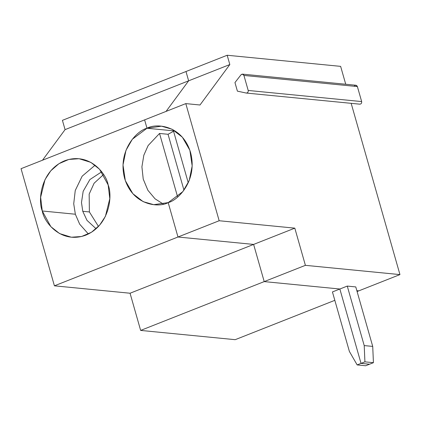 <?xml version="1.0" encoding="UTF-8"?>
<svg xmlns="http://www.w3.org/2000/svg" width="421" height="421" viewBox="0 0 421 421"><rect width="100%" height="100%" fill="white"/><g stroke="black" fill="none" stroke-linecap="round" stroke-linejoin="round"><path stroke-width="0.63" d="M144.614 119.88L185.803 103.608L199.986 104.997L185.803 103.608L219.167 220.741L294.811 228.15L305.399 265.335L399.95 274.597L351.167 103.34L399.95 274.597L358.76 290.869L399.95 274.597L305.399 265.335L264.214 281.602L339.852 289.017L347.267 286.085L355.777 286.922L372.722 346.415L373.427 362.686L364.918 361.85L364.212 345.583L347.267 286.085L339.852 289.017L361.034 363.386L364.918 361.85L361.034 363.386L369.543 364.218L373.427 362.686L369.543 364.218L361.034 363.386L339.852 289.017L264.214 281.602L305.399 265.335L294.811 228.15L219.167 220.741L185.803 103.608L144.614 119.88L146.997 128.247C156.212 122.943 182.251 125.069 190.539 152.413C197.933 180.114 178.246 200.301 168.184 202.612L177.983 237.007L219.167 220.741L177.983 237.007L253.621 244.422L294.811 228.15L253.621 244.422L264.214 281.602L253.621 244.422L177.983 237.007L168.184 202.612L182.856 191.608L189.203 180.546L192.176 165.932L189.866 150.255L182.367 137.204L171.989 129.194L161.438 126.179L146.997 128.247L173.452 130.836L146.997 128.247L144.614 119.88L21.05 168.689L144.614 119.88L146.997 128.247L144.614 119.88M185.987 71.517L227.177 55.251L340.631 66.365L227.177 55.251L229.824 64.545L199.986 104.997L229.824 64.545L227.177 55.251L185.987 71.517L188.634 80.816L229.824 64.545L188.634 80.816L166.074 111.402L188.634 80.816L185.987 71.517L62.419 120.332L65.071 129.626L62.419 120.332L185.987 71.517L188.634 80.816L185.987 71.517M234.955 82.569L240.996 74.812L234.955 82.569L237.397 91.141L234.955 82.569M345.73 84.253L340.631 66.365L345.73 84.253M188.255 182.803L173.152 129.794L188.255 182.803M354.456 85.926C355.666 84.905 356.64 85.116 357.382 86.563L361.66 101.572L248.201 90.457C248.348 92.136 247.68 92.999 246.19 93.041L237.397 91.141L246.19 93.041C247.68 92.999 248.348 92.136 248.201 90.457L243.927 75.443C243.18 74.001 242.207 73.786 240.996 74.812L242.47 74.133L243.927 75.443L248.201 90.457L361.66 101.572L357.382 86.563L243.927 75.443L357.382 86.563L355.929 85.252L242.47 74.133M359.65 104.161C361.139 104.119 361.807 103.256 361.66 101.572C361.807 103.256 361.139 104.119 359.65 104.161L246.19 93.041M356.845 290.679L358.76 290.869L356.845 290.679L358.76 290.869L357.087 291.527L358.76 290.869L356.845 290.679M372.722 346.415L364.212 345.583L364.918 361.85L373.427 362.686L372.722 346.415L355.777 286.922L347.267 286.085L364.212 345.583L372.722 346.415M235.197 339.679L140.646 330.417L130.057 293.232L54.414 285.822L21.05 168.689L54.414 285.822L130.057 293.232L253.621 244.422L177.983 237.007L54.414 285.822L177.983 237.007L168.184 202.612C158.97 207.916 132.931 205.79 124.642 178.446C117.249 150.744 136.936 130.557 146.997 128.247L173.452 130.836L146.997 128.247L132.326 139.251L125.979 150.313L123.006 164.927L125.316 180.604L132.815 193.655L143.193 201.664L153.744 204.68L168.184 202.612L177.983 237.007L253.621 244.422L130.057 293.232L140.646 330.417L235.197 339.679L334.827 300.326L235.197 339.679M42.51 160.212L65.071 129.626L188.634 80.816L65.071 129.626L42.51 160.212M166.074 111.402L188.634 80.816L166.074 111.402M264.214 281.602L140.646 330.417L264.214 281.602L253.621 244.422L264.214 281.602L339.852 289.017L264.214 281.602M332.437 291.942L339.852 289.017L361.034 363.386L369.543 364.218L361.034 363.386L357.155 364.918L365.665 365.749L369.543 364.218L365.665 365.749L357.155 364.918L361.034 363.386L339.852 289.017L332.437 291.942L349.388 351.44L357.155 364.918L349.388 351.44L332.437 291.942M42.263 210.984C37.843 200.633 40.379 170.926 64.623 160.785C89.157 151.66 106.392 173.552 108.165 184.956C112.586 195.307 110.049 225.014 85.805 235.155C61.271 244.28 44.037 222.388 42.263 210.984L50.862 226.672L59.582 233.566L71.37 237.223L81.616 236.486L91.473 232.26L99.656 225.14L105.403 216.352L109.792 198.659L108.165 184.956L99.566 169.268L90.841 162.374L79.059 158.717L68.812 159.454L58.956 163.68L50.773 170.8L45.026 179.588L40.637 197.281L42.263 210.984L75.354 214.231L73.722 203.796L75.248 190.508L82.153 176.183L95.13 165.179L82.153 176.183L75.248 190.508L73.722 203.796L75.354 214.231L42.263 210.984M163.348 204.096L155.044 198.812L147.892 190.287L143.229 179.12L141.914 166.827L143.84 155.202L148.134 145.545L159.533 133.452L168.042 134.288L173.578 131.278L168.042 134.288L159.533 133.452L177.625 196.96L159.533 133.452L148.134 145.545L143.84 155.202L141.914 166.827L143.229 179.12L147.892 190.287L155.044 198.812L163.348 204.096M183.961 190.166L168.042 134.288L183.961 190.166M88.389 234.002L79.664 224.161L75.354 214.231L79.664 224.161L88.389 234.002M82.769 211.3L81.485 202.527L83.179 191.271L89.884 179.567L101.687 171.826L89.884 179.567L83.179 191.271L81.485 202.527L82.769 211.3L86.984 220.351L96.109 228.756L86.984 220.351L82.769 211.3L89.389 211.947L89.163 194.107L94.094 183.24L103.561 174.547L94.094 183.24L89.163 194.107L89.389 211.947L82.769 211.3M98.477 226.451L89.389 211.947L98.477 226.451"/></g></svg>
